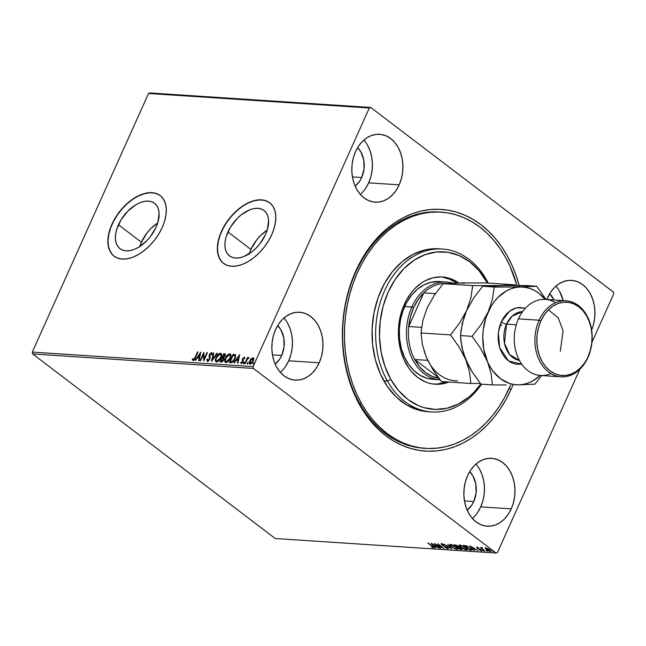 <?xml version="1.0" encoding="UTF-8"?>
<svg xmlns="http://www.w3.org/2000/svg" width="646" height="646" viewBox="0 0 646 646"><rect width="100%" height="100%" fill="white"/><g stroke="black" fill="none" stroke-linecap="round" stroke-linejoin="round"><path stroke-width="0.97" d="M440.257 212.074A118.379 88.833 93.8 0 0 355.671 272.37L355.72 271.159A121.101 90.876 -86.2 0 1 442.817 209.522A121.101 90.876 -86.2 0 1 519.182 285.475M511.075 389.344L509.096 388.537L511.075 389.344L512.972 384.919A121.101 90.876 -86.2 0 1 511.075 389.344A121.101 90.876 -86.2 0 1 385.953 435.832A121.101 90.876 -86.2 0 1 355.72 271.159L351.44 281.793L347.952 292.888L345.287 304.347L343.47 316.064L342.525 327.902L342.453 339.772L343.252 351.553L344.916 363.125L347.443 374.373L350.786 385.21L354.937 395.505L359.838 405.179L365.442 414.126L371.708 422.274L378.564 429.533L385.953 435.832L393.794 441.113L402.014 445.328L410.541 448.437L419.286 450.407L428.169 451.223L437.1 450.868L445.998 449.358L454.776 446.693L463.343 442.914L471.62 438.045L479.534 432.142L487.003 425.254L493.956 417.453L500.327 408.805L506.052 399.414L511.075 389.344M249.098 254.298L250.914 249.421L256.624 240.005L260.298 235.814L267.21 230.137A28.521 16.885 -52.7 0 0 250.914 249.421L227.949 231.946A28.521 16.885 127.3 0 1 264.028 210.483A28.521 16.885 127.3 0 1 265.571 234.417L259.862 243.841L256.187 248.024L252.158 251.641L243.631 256.632L239.464 257.811L235.58 258.045L232.124 257.326L229.233 255.679L227.012 253.167L225.551 249.889L224.905 245.973L225.099 241.556L226.124 236.824L230.485 227.117L237.324 218.34L241.354 214.73L249.881 209.74L254.048 208.553L257.932 208.319L261.388 209.038L264.279 210.685L266.499 213.196L267.961 216.475L268.607 220.399L267.387 229.548L265.571 234.417A28.521 16.885 127.3 0 1 229.492 255.881A28.521 16.885 127.3 0 1 227.949 231.946L250.914 249.421A28.521 16.885 -52.7 0 0 249.283 253.7M139.601 247.103L141.417 242.226L147.126 232.81L150.793 228.627L157.705 222.943A28.521 16.885 -52.7 0 0 141.417 242.226L118.444 224.751A28.521 16.885 127.3 0 1 154.523 203.288A28.521 16.885 127.3 0 1 156.074 227.222L150.365 236.646L146.69 240.829L138.422 247.353L134.134 249.437L129.967 250.616L126.083 250.858L122.627 250.131L119.736 248.492L117.515 245.981L116.054 242.694L115.408 238.778L115.602 234.361L116.627 229.629L120.988 219.931L127.827 211.145L136.096 204.629L140.384 202.545L144.551 201.358L148.435 201.124L151.891 201.843L154.782 203.49L157.002 206.001L158.464 209.28L159.11 213.204L157.89 222.353L156.074 227.222A28.521 16.885 127.3 0 1 119.986 248.686A28.521 16.885 127.3 0 1 118.444 224.751L141.417 242.226A28.521 16.885 -52.7 0 0 139.778 246.514M160.24 195.601A38.098 22.553 -52.7 0 0 112.129 224.34L111.952 224.202A38.098 22.553 127.3 0 1 160.151 195.536A38.098 22.553 127.3 0 1 162.211 227.505L164.641 220.997L166.014 214.674L166.272 208.779L165.408 203.538L163.454 199.154L160.491 195.803L156.631 193.598L152.012 192.645L146.82 192.96L141.256 194.535L135.531 197.321L129.87 201.205L124.484 206.034L119.575 211.622L115.343 217.759L111.952 224.202L109.521 230.719L108.157 237.042L107.898 242.936L108.754 248.177L110.708 252.554L113.672 255.913L117.54 258.109L122.159 259.07L127.343 258.755L132.906 257.173L138.632 254.395L144.3 250.511L149.686 245.682L154.588 240.094L158.819 233.957L162.211 227.505A38.098 22.553 127.3 0 1 114.019 256.179A38.098 22.553 127.3 0 1 111.952 224.202L112.129 224.34A38.098 22.553 -52.7 0 0 114.108 256.252L112.242 254.508L109.78 250.616L108.358 245.787L108.06 240.191L108.875 234.054L110.781 227.602L113.712 221.094L117.54 214.771L122.134 208.876L127.302 203.643L132.858 199.267L138.575 195.916L144.244 193.727L149.654 192.774L154.58 193.097L158.835 194.68M269.737 202.796A38.098 22.553 -52.7 0 0 221.626 231.534L221.449 231.397A38.098 22.553 127.3 0 1 269.648 202.731A38.098 22.553 127.3 0 1 271.716 234.7L274.146 228.191L275.511 221.861L275.769 215.966L274.905 210.733L272.959 206.349L269.996 202.997L266.128 200.793L261.509 199.832L256.325 200.147L250.761 201.73L245.036 204.516L239.367 208.4L233.981 213.22L229.08 218.816L224.848 224.953L221.449 231.397L219.026 237.914L217.654 244.236L217.395 250.131L218.259 255.372L220.205 259.749L223.177 263.108L227.037 265.304L231.656 266.265L236.848 265.95L242.411 264.367L248.137 261.582L253.797 257.706L259.183 252.877L264.085 247.289L268.316 241.152L271.716 234.7A38.098 22.553 127.3 0 1 223.516 263.374A38.098 22.553 127.3 0 1 221.449 231.397L221.626 231.534A38.098 22.553 -52.7 0 0 223.605 263.439L221.748 261.695L219.277 257.811L217.864 252.982L217.557 247.386L218.372 241.249L220.286 234.797L223.209 228.288L227.045 221.958L231.631 216.071L236.799 210.838L242.355 206.462L248.072 203.11L253.749 200.922L259.151 199.969L264.077 200.292L268.34 201.875M472.379 518.439A34.02 25.525 93.8 0 0 480.721 506.852L511.236 508.862A34.02 25.525 -86.2 0 1 487.189 526.207A34.02 25.525 -86.2 0 1 467.599 475.658L465.419 481.763L464.159 488.271L463.876 494.933L464.563 501.49L466.218 507.699L468.754 513.304L472.089 518.108L476.094 521.92L480.608 524.584L485.453 526.014L490.459 526.143L495.425 524.972L500.157 522.541L504.478 518.948L508.224 514.329L511.236 508.862L513.425 502.758L514.676 496.249L514.967 489.587L514.273 483.03L512.625 476.821L510.082 471.217L506.747 466.412L502.75 462.601L498.236 459.936L493.382 458.507L488.376 458.377L483.418 459.548L478.686 461.979L474.358 465.572L470.619 470.191L467.599 475.658A34.02 25.525 -86.2 0 1 491.646 458.313A34.02 25.525 -86.2 0 1 511.236 508.862L480.721 506.852A34.02 25.525 93.8 0 0 475.949 464.078M360.331 194.422A34.02 25.525 93.8 0 0 368.68 182.842L399.196 184.845A34.02 25.525 -86.2 0 1 375.148 202.19A34.02 25.525 -86.2 0 1 355.558 151.649L353.37 157.753L352.118 164.262L351.828 170.915L352.522 177.48L354.17 183.682L356.713 189.294L360.048 194.091L364.045 197.902L368.559 200.567L373.412 201.996L378.419 202.125L383.377 200.954L388.109 198.524L392.437 194.93L396.176 190.312L399.196 184.845L401.376 178.74L402.636 172.232L402.918 165.57L402.232 159.013L400.577 152.811L398.041 147.199L394.706 142.395L390.701 138.591L386.187 135.918L381.342 134.489L376.335 134.36L371.369 135.539L366.637 137.969L362.317 141.563L358.57 146.182L355.558 151.649A34.02 25.525 -86.2 0 1 379.606 134.303A34.02 25.525 -86.2 0 1 399.196 184.845L368.68 182.842A34.02 25.525 93.8 0 0 363.9 140.061M280.364 372.362A34.02 25.525 93.8 0 0 288.705 360.783L319.221 362.786A34.02 25.525 -86.2 0 1 295.174 380.131A34.02 25.525 -86.2 0 1 275.584 329.589L273.403 335.694L272.144 342.202L271.861 348.856L272.555 355.421L274.203 361.623L276.738 367.235L280.073 372.031L284.079 375.843L288.592 378.508L293.437 379.937L298.444 380.066L303.41 378.895L308.142 376.465L312.462 372.871L316.209 368.252L319.221 362.786L321.409 356.681L322.661 350.172L322.952 343.51L322.257 336.954L320.61 330.752L318.066 325.14L314.731 320.335L310.734 316.532L306.22 313.859L301.367 312.43L296.361 312.301L291.403 313.48L286.671 315.91L282.35 319.504L278.604 324.122L275.584 329.589A34.02 25.525 -86.2 0 1 299.631 312.244A34.02 25.525 -86.2 0 1 319.221 362.786L288.705 360.783A34.02 25.525 93.8 0 0 283.933 318.002M559.541 291.265L563.191 300.6A34.02 25.525 93.8 0 0 555.915 286.138M547.574 297.717A34.02 25.525 -86.2 0 1 571.621 280.372A34.02 25.525 -86.2 0 1 591.623 329.961L593.391 324.817L594.651 318.308L594.934 311.647L594.239 305.09L592.592 298.88L590.056 293.276L586.721 288.471L582.716 284.66L578.202 281.995L573.357 280.566L568.351 280.437L563.385 281.608L558.653 284.038L554.333 287.632L550.586 292.25L546.815 299.518A34.02 25.525 -86.2 0 1 547.574 297.717M425.544 448.372L423.841 448.259A118.379 88.833 -86.2 0 1 355.671 272.37A118.379 88.833 -86.2 0 1 439.361 212.009L441.065 212.114M549.681 293.68A23.135 17.361 -86.2 0 1 553.921 299.986L549.681 293.68M281.729 355.47L272.45 354.856L281.729 355.47A23.135 17.361 -86.2 0 1 275.164 364.069L279.67 359.184L281.729 355.47A23.135 17.361 -86.2 0 0 277.699 325.544L280.937 329.872L283.788 337.898L284.062 346.894L281.729 355.47M361.695 177.529L352.425 176.915L361.695 177.529A23.135 17.361 -86.2 0 1 355.139 186.129L359.644 181.243L361.695 177.529A23.135 17.361 -86.2 0 0 357.666 147.603L360.912 151.931L363.763 159.958L364.037 168.953L361.695 177.529M473.744 501.546L464.466 500.933L473.744 501.546A23.135 17.361 -86.2 0 1 467.179 510.146L471.685 505.261L473.744 501.546A23.135 17.361 -86.2 0 0 469.715 471.62L472.953 475.94L475.803 483.975L476.078 492.963L473.744 501.546M613.361 292.057L370.723 107.47L149.929 92.967L370.723 107.47L613.361 292.057L613.7 293.906L591.93 342.348L613.7 293.906L613.361 292.057M496.071 553.033L275.277 538.53L32.639 353.943L253.434 368.446L496.071 553.033L253.434 368.446L253.095 366.597L32.3 352.094L148.523 93.484L369.318 107.995L253.095 366.597L369.318 107.995L370.723 107.47L369.318 107.995L148.523 93.484L149.929 92.967L148.523 93.484L32.3 352.094L253.095 366.597L253.434 368.446L32.639 353.943L32.3 352.094L32.639 353.943L275.277 538.53L496.071 553.033L497.477 552.516L579.833 369.254L497.477 552.516L496.071 553.033M490.459 551.506L491.025 551.022L490.459 551.506C491.388 551.385 491.21 550.836 489.934 549.875L485.84 547.994L485.429 548.729L488.336 550.82L490.815 551.498L490.306 550.174L487.601 548.511L485.291 548.099L486.39 549.641L491.065 551.337M484.904 551.086L482.199 548.591L482.207 547.856L481.464 547.751L481.577 548.22L480.438 547.695L484.904 551.086L482.425 548.817L482.207 547.856L481.577 548.22L480.438 547.695L484.904 551.086M477.006 547.412L478.105 548.777L480.923 549.762L480.939 550.497L479.946 550.4L481.545 550.925L481.755 550.449L481.545 550.925L481.27 550.004L477.006 547.412L477.451 548.381L481.028 550.182L479.946 550.4L481.884 550.642L477.725 548.26L477.499 547.832L478.581 547.953L476.683 547.501L476.893 547.033M470.974 550.174L471.935 549.601L469.497 547.42L466.364 545.846L463.408 545.426L469.521 550.077L471.992 549.972L470.409 548.066L466.073 545.757L463.408 545.426L469.521 550.077L470.974 550.174M461.43 549.544L461.93 549.068L461.43 549.544L461.179 548.325L457.917 546.12L454.065 544.812L460.17 549.463L461.922 549.488L461.179 548.325L456.859 545.458L454.065 544.812L460.17 549.463L460.364 549.043L460.17 549.463L462.003 549.399M451.715 548.906L447.702 544.4L450.278 547.792L443.592 544.126L451.796 548.914L447.702 544.4L450.278 547.792L443.592 544.126L451.715 548.906M440.758 548.188L436.22 544.731L443.899 548.397L437.794 543.746L441.864 547.178L434.169 543.512L440.281 548.155L436.22 544.731L443.899 548.397L437.794 543.746L441.864 547.178L434.169 543.512L440.758 548.188M433.409 547.816L433.7 547.34L433.409 547.816C434.047 547.638 433.716 547.114 432.416 546.258L427.805 543.092L432.755 546.896L432.877 547.332L431.512 547.202L433.409 547.816L433.757 547.42L428.29 543.125L431.98 545.935L432.772 547.34L431.512 547.202L433.829 547.703M431.108 543.31L435.202 547.824L435.727 547.856L434.419 546.411L436.179 546.524L439.312 548.091L431.189 543.31L435.202 547.824L435.727 547.856L434.419 546.411L436.179 546.524L439.312 548.091L431.108 543.31M447.476 548.163L448.243 548.293L447.888 548.769L447.565 547.598L442.26 544.901L442.252 544.061L443.745 544.748L441.501 543.884L441.799 544.893L442.978 545.62L447.177 547.323L447.226 548.284L445.142 547.655L447.888 548.769L448.348 548.559L447.831 547.816L442.13 544.804L441.993 544.36L443.745 544.748L441.121 543.972L442.34 545.264L447.266 547.719L447.226 548.284L445.142 547.655L447.888 548.769L447.759 547.711M450.496 544.473C449.285 544.683 449.568 545.45 451.344 546.782L455.583 549.06L457.433 549.334L457.675 548.632L455.567 546.653L451.877 544.772L449.761 544.651L451.344 546.782L456.956 549.358L457.748 549.132L456.149 547.073L450.496 544.473L449.729 544.715L449.939 544.239M459.839 545.087C458.628 545.297 458.91 546.064 460.687 547.396L464.926 549.673L466.775 549.948L467.018 549.245L464.91 547.267L461.22 545.385L459.104 545.264L460.687 547.396L466.299 549.972L467.09 549.746L465.491 547.687L459.839 545.087L459.072 545.329L459.282 544.853M469.933 545.854L474.027 550.376L474.552 550.408L473.243 548.963L475.004 549.076L478.137 550.642L469.933 545.854L474.027 550.376L474.552 550.408L473.243 548.963L475.004 549.076L478.137 550.642L469.933 545.854M482.942 550.658L483.983 550.965L482.837 550.295M486.648 550.901L487.69 551.208L486.543 550.545M492.688 551.296L493.73 551.603L492.583 550.941M250.519 364.336C249.485 363.9 249.364 362.818 250.147 361.098L251.585 358.974L251.237 358.708L250.083 360.266L249.308 362.923L250.163 364.078L251.988 363.092L253.741 359.935L253.345 357.884L251.665 358.328L251.585 358.974L253.337 358.062L251.237 358.708L249.8 360.831C249.009 362.551 249.138 363.633 250.163 364.078L253.345 361.066L253.846 358.877L252.99 357.795L253.612 358.11M244.737 363.609L245.222 363.641L247.41 359.111L249.001 357.593L247.547 358.465L247.951 357.569L247.466 357.537L244.737 363.609L245.222 363.641L247.152 359.523L249.114 357.755L247.547 358.465L247.951 357.569L247.466 357.537L244.737 363.609M241.604 363.755L240.627 362.6L241.257 363.488L243.058 361.8L243.025 358.748L243.857 357.957L244.188 358.643L244.705 358.134L244.164 357.214L242.428 358.982L242.371 362.14L240.627 362.6L241.257 363.488L242.525 362.689L243.324 360.856L242.969 358.893L243.744 357.973L244.188 358.643L244.705 358.134L244.164 357.214L244.543 357.48M235.394 354.751L233.085 354.291L233.432 354.557L229.806 362.624L233.432 354.557L233.085 354.291L229.354 362.6L232.649 362.123L235.483 357.65L235.524 354.904L233.085 354.291L229.354 362.6L230.816 362.689C232.625 362.503 234.03 361.203 235.039 358.805L235.314 354.678M220.011 361.986L221.974 361.921L223.338 360.646L224.049 359.144L223.766 357.618L225.333 355.429L225.179 353.879L223.742 353.677L220.011 361.986L221.263 362.067L223.807 359.806L223.766 357.618L225.155 355.889L224.63 353.733L223.742 353.677L220.011 361.986M211.549 361.429L217.379 353.257L216.854 353.225L212.494 359.426L213.794 353.023L213.269 352.991L211.549 361.429L217.379 353.257L216.854 353.225L212.494 359.426L213.794 353.023L213.269 352.991L211.549 361.429M200.599 360.71L203.369 354.533L203.74 360.912L207.471 352.611L206.986 352.579L204.201 358.772L203.845 352.369L200.115 360.678L200.599 360.71L203.975 353.12L200.567 360.702L203.369 354.533L203.74 360.912L207.471 352.611L206.986 352.579L204.201 358.772L203.845 352.369L200.115 360.678L200.599 360.71M194.995 357.48L193.913 359.321L193.283 359.564L192.766 358.772L192.233 359.394L192.984 360.428L194.494 359.426L197.967 351.989L197.482 351.957L194.995 357.48L195.35 357.747L197.829 352.223L197.482 351.957L194.995 357.48L193.364 359.572L192.766 358.772L192.233 359.394L192.984 360.428L195.447 357.593L197.967 351.989L197.482 351.957L197.862 352.223L195.35 357.747L194.995 357.48M200.785 352.167L195.035 360.339L195.568 360.379L197.41 357.755L199.17 357.876L198.621 360.581L199.146 360.613L200.785 352.167L195.035 360.339L195.568 360.379L197.41 357.755L199.17 357.876L198.621 360.581L199.146 360.613L200.785 352.167M207.818 361.647L206.873 359.475L207.471 361.38L208.803 360.686L210.071 358.449L210.023 354.323L211.04 353.499L211.404 354.622L212.009 354.137L211.29 352.651L209.603 354.178L209.11 355.793L209.417 358.966L207.988 360.508L207.455 359.079L206.873 359.475L207.229 361.324L209.805 359.216L209.934 354.509L211.04 353.499L211.751 354.888M216.095 361.865L216.055 357.488L215.425 360.856L216.03 361.833L217.145 361.905L220.108 359.241L221.586 355.534L221.32 353.725L219.818 353.322L217.282 355.413L216.055 357.488L216.41 357.755C217.436 355.381 218.889 353.968 220.77 353.507L220.423 353.241C218.542 353.701 217.088 355.114 216.055 357.488C214.973 359.846 215.134 361.348 216.539 361.978C218.421 361.542 219.874 360.137 220.908 357.763C222.014 355.373 221.853 353.863 220.423 353.241L221.239 353.62M225.438 362.479L225.406 358.102L224.768 361.469L225.373 362.446L226.488 362.519L229.451 359.854L230.929 356.148L230.662 354.339L229.16 353.935L226.625 356.027L225.406 358.102L225.753 358.368C226.778 355.994 228.232 354.581 230.113 354.121L229.766 353.855C227.885 354.315 226.431 355.728 225.406 358.102C224.315 360.46 224.477 361.962 225.882 362.592C227.763 362.156 229.217 360.751 230.251 358.377C231.365 355.986 231.195 354.476 229.766 353.855L230.582 354.234M239.609 354.719L233.86 362.89L234.385 362.931L236.234 360.306L237.994 360.428L237.445 363.125L237.97 363.165L239.609 354.719L233.86 362.89L234.385 362.931L236.234 360.306L237.994 360.428L237.445 363.125L237.97 363.165L239.609 354.719M243.913 363.908L243.469 362.923L243.558 363.641L244.358 362.39L243.469 362.923L243.768 363.585L244.382 362.511L243.599 362.681L243.817 363.189L244.535 362.519M247.612 364.15L247.176 363.165L247.265 363.884L248.064 362.632L247.176 363.165L247.361 363.876L248.088 362.753L247.305 362.923L247.523 363.432L248.234 362.761M253.66 364.546L253.216 363.561L253.305 364.279L254.104 363.028L253.216 363.561L253.402 364.271L254.128 363.149L253.345 363.327L253.563 363.827L254.282 363.165M519.352 286.13L516.009 275.301L511.858 264.997L506.957 255.323L501.353 246.376L495.086 238.229L488.231 230.977L480.842 224.671L473.001 219.39L464.781 215.175L456.254 212.066L447.508 210.095L438.626 209.288L429.695 209.635L420.796 211.153L412.019 213.81L403.451 217.597L395.174 222.458L387.261 228.369L379.791 235.257L372.839 243.058L366.468 251.698L360.743 261.097L355.72 271.159L355.671 272.37A118.379 88.833 93.8 0 0 424.737 448.316M420.255 447.928A118.379 88.833 93.8 0 0 421.16 447.936M285.685 366.25L288.705 360.783L290.886 354.678L292.145 348.17L292.436 341.508L291.742 334.951L290.094 328.741L287.551 323.137M365.66 188.309L368.68 182.842L370.861 176.738L372.12 170.229L372.403 163.567L371.708 157.01L370.061 150.801L367.526 145.197M477.701 512.318L480.721 506.852L482.901 500.747L484.161 494.238L484.452 487.585L483.757 481.02L482.11 474.818L479.566 469.206M193.34 360.694L192.233 359.394L192.96 359.216L193.025 360.589M193.114 359.031L193.711 359.838L193.106 359.434M193.251 359.547L193.711 359.838L195.35 357.747L194.511 359.321L193.501 359.749M199.016 360.605L199.17 357.876L199.016 360.605M195.552 360.379L200.68 353.079L195.552 360.379M198.346 357.181L199.695 357.27L199.921 354.178L199.695 357.27L199.921 354.178L199.348 357.012L197.999 356.923L199.695 357.27L197.999 356.923L199.921 354.178L197.999 356.923L198.346 357.181M204.556 359.039L204.201 358.772L204.556 359.039L207.334 352.845L206.986 352.579L207.366 352.845L204.556 359.039M203.95 360.444L203.369 354.533L203.95 360.444M207.842 360.541L207.455 359.079L206.873 359.475L207.406 359.612L207.39 361.445M207.818 360.525L208.165 360.791L209.675 359.442L207.624 360.46L207.98 360.726M209.538 358.352L209.328 356.972L209.538 358.352M209.11 355.793L209.684 357.238L209.11 355.793L209.465 356.059L209.78 354.783L209.433 354.517L209.11 355.793M211.04 353.499L211.404 354.622L212.009 354.137L211.428 352.651L209.433 354.517L209.78 354.783L211.775 352.918L211.428 352.651L211.872 352.934L210.628 353.507L209.651 355.114L209.619 359.564L208.367 360.775L207.77 360.242M212.066 353.015L211.428 352.651M211.46 353.782L211.759 354.525M212.082 360.791L213.269 352.991L213.745 353.265L212.082 360.791M212.841 359.693L212.494 359.426L212.841 359.693L217.201 353.491L216.854 353.225L217.218 353.491L212.841 359.693M221.433 353.733L220.423 353.241M215.901 361.752L216.539 361.978M221.287 353.645L219.139 354.137L216.983 356.64L215.748 359.951L216.378 362.099M215.796 361.243L216.006 361.752M220.819 354.484L221.207 356.802L220.133 359.184L218.138 361.171L216.668 361.13M220.06 354.097L220.964 355.106L220.779 357.997L220.423 357.731L218.663 360.282L216.903 361.122L217.25 361.389L216.047 360.306L216.297 358.11L218.033 355.243L220.06 354.097C221.182 354.622 221.303 355.833 220.423 357.731L216.903 361.122C215.788 360.605 215.675 359.402 216.539 357.513L220.06 354.097L220.69 354.42M216.604 361.057L217.25 361.389L220.779 357.997C221.651 356.099 221.53 354.888 220.407 354.363M216.903 361.122L216.41 360.952L216.757 361.219M225.535 354.145L224.089 353.943L220.464 362.01L224.089 353.943L223.742 353.677L225.373 354.073M225.244 353.919L224.63 353.733M223.645 358.554L223.314 360.654L221.223 361.429L223.669 360.04L223.338 358.32L223.669 360.04L223.322 359.774L221.425 361.203L221.78 361.461L220.875 361.162L221.223 361.429L220.875 361.162L222.264 358.078L223.581 358.506M224.784 354.872L225.179 355.663L224.679 356.721L222.991 357.488L225.01 356.14L224.687 354.864M223.104 357.246L222.644 357.222L222.991 357.488L222.644 357.222L223.839 354.565L224.792 354.799L225.01 356.14L222.644 357.222L223.839 354.565L224.34 354.597L224.663 355.873L223.12 357.246M224.34 354.597L224.832 354.88M224.703 356.681L225.01 356.14M223.233 358.239L222.967 360.387L220.875 361.162L222.264 358.078L223.363 358.344M230.775 354.347L229.766 353.855M225.244 362.366L225.882 362.592M230.63 354.258L228.482 354.751L226.326 357.254L225.091 360.565L225.72 362.713M225.139 361.857L225.349 362.366M230.162 355.098L230.687 356.285L229.823 359.208L227.99 361.461L226.189 361.889M229.403 354.711L230.315 355.72L230.121 358.611L229.774 358.344L228.006 360.896L226.245 361.736L226.593 362.002L225.389 360.92L225.761 358.425L227.376 355.857L229.403 354.711C230.525 355.235 230.646 356.447 229.774 358.344L226.245 361.736C225.131 361.219 225.018 360.016 225.89 358.126L229.403 354.711L230.033 355.034M225.947 361.671L226.593 362.002L230.121 358.611C230.993 356.713 230.872 355.502 229.758 354.977M226.245 361.736L225.753 361.566L226.1 361.833M235.459 354.832L234.385 354.622L235.742 355.017M235.136 355.785L235.394 357.634L233.731 360.961L232.285 362.01L230.218 361.776L233.182 355.179L235.136 355.785L234.902 359.039L235.136 355.785M234.555 358.772L232.124 361.687L232.471 361.954L234.902 359.039L234.555 358.772L232.778 361.284L230.735 361.808L232.471 361.954L230.218 361.776L231.09 362.075L230.218 361.776L233.182 355.179L235.12 356.099L234.555 358.772M237.841 363.157L237.994 360.428L237.841 363.157M234.377 362.923L239.505 355.631L234.377 362.923M237.171 359.733L238.519 359.822L238.745 356.729L238.519 359.822L238.745 356.729L238.172 359.556L236.824 359.467L238.519 359.822L236.824 359.467L238.745 356.729L236.824 359.467L237.171 359.733M244.737 357.561L244.164 357.214L242.525 358.748L242.565 361.8L241.531 362.737L241.16 362.059L240.627 362.6L241.273 362.567L241.128 363.48M243.857 357.957L244.188 358.643M244.543 358.901L244.204 358.223L244.543 358.901M241.531 362.737L242.912 362.067L242.258 359.693L242.613 359.951L242.525 358.748L242.88 359.006L244.511 357.48L244.164 357.214M244.584 357.488L243.009 358.732L242.977 361.913L241.782 362.979M244.277 362.971L244.18 362.253M243.469 362.923L243.558 363.641M244.438 362.535L243.712 363.65M245.189 363.633L247.814 357.803L247.466 357.537L247.838 357.803L245.189 363.633M247.894 358.732L249.186 357.787M249.106 357.787L248.193 358.393M247.983 363.222L247.886 362.503M247.176 363.165L247.265 363.884M248.137 362.777L247.418 363.892M253.466 357.957L252.99 357.795M249.687 363.908L250.163 364.078M253.7 358.15L252.311 358.377L250.147 361.098L249.8 360.831L249.962 364.118M253.28 358.885L253.579 360.097L252.772 362.099L251.536 363.399L250.382 363.318M251.011 363.593L253.208 361.308L253.006 358.805M250.503 363.327L249.881 362.438L250.478 360.468L252.651 358.538L252.861 361.041L251.536 362.882L250.503 363.327L250.277 360.872L252.966 358.651L253.208 361.308L252.861 361.041L250.503 363.327L250.85 363.593L250.172 363.214L250.85 363.593M254.023 363.617L253.926 362.899M253.216 363.561L253.305 364.279M254.177 363.173L253.458 364.287M252.651 358.538L253.119 358.829M433.191 546.799L432.772 547.34M435.775 546.007L435.372 545.983L435.775 546.007M434.605 545.991L434.419 546.411L434.605 545.991M432.618 544.433L435.347 546.04L433.999 545.951L432.715 544.215L435.347 546.04L433.999 545.951L432.618 544.433M447.072 547.558L447.226 548.284M441.501 543.884L441.105 544.005L441.323 543.528M441.581 544.045L442.017 544.417L441.711 543.407M442.26 544.901L442.114 544.36M447.888 548.769L448.332 548.64M457.126 548.268L455.801 548.809L451.829 546.807C450.399 545.741 450.165 545.119 451.142 544.949L455.664 547.041C457.11 548.115 457.32 548.729 456.31 548.882L451.829 546.807L449.931 544.53M457.748 548.834L456.956 549.358L456.77 548.842M449.915 544.425L450.601 545.482M456.536 548.793L457.917 548.712M450.916 544.521L450.528 545.151L452.257 545.208L455.777 546.799L456.964 548.43L456.31 548.882M461.64 549.068L461.107 549.035L461.64 549.068M459.056 546.936L458.006 547.307L460.695 548.293L460.582 549.052L460.033 549.019L457.756 547.291L458.717 546.879M455.172 545.321L455.826 545.022L457.546 545.862L457.376 546.831L455.172 545.321L455.357 544.917L455.172 545.321L457.255 545.959L457.134 546.815L455.172 545.321M458.846 547.412L460.8 548.058L460.582 549.052L457.756 547.291L458.846 547.412M460.8 548.583L460.905 547.816M457.441 546.096L457.966 546.694L457.376 546.831M460.259 545.135L459.879 545.765L461.599 545.822L465.12 547.412L466.307 549.043L464.854 549.342L461.171 547.42C459.742 546.355 459.508 545.733 460.485 545.563L465.007 547.655C466.452 548.729 466.662 549.342 465.653 549.496L461.171 547.42L459.274 545.143M467.09 549.447L466.299 549.972L466.121 549.455M459.258 545.038L459.944 546.096M465.879 549.407L467.26 549.326M465.653 549.496L466.469 548.882M469.707 549.657L469.521 550.077L469.707 549.657M471.314 549.108L471.031 549.633L469.376 549.633L464.514 545.935L464.708 545.523L464.514 545.935L466.525 545.902L470.03 547.792L471.031 549.633L469.376 549.633L464.514 545.935L468.326 546.992L470.716 548.704L471.031 549.633M474.6 548.559L474.196 548.535L474.6 548.559M473.429 548.535L473.243 548.963L473.429 548.535M471.443 546.984L474.172 548.583L472.824 548.494L471.54 546.766L474.172 548.583L472.824 548.494L471.443 546.984M477.725 548.26L477.588 547.832M480.018 549.625L481.157 550.029L481.028 549.52M480.81 549.996L480.939 550.497M477.006 547.34L477.475 547.768L477.224 546.936M481.73 547.655L481.9 547.243M481.682 547.719L481.577 548.22M482.425 548.817L482.15 548.131M485.84 547.994L485.275 548.47M490.217 550.965L486.874 549.673L486.381 548.406L489.563 549.609L489.91 551.086L486.591 549.447L485.97 548.648L486.519 548.115L490.314 550.998M485.97 548.632L485.493 548.002M485.485 547.994L486.212 548.85M490.564 550.416L489.91 551.086M450.528 545.402L451.142 544.949M460.695 548.293L461.212 548.914L460.582 549.052M459.871 546.015L460.485 545.563M442.34 249.017L438.747 248.783A81.646 61.265 93.8 0 0 379.953 292.904A81.646 61.265 93.8 0 0 383.837 380.825L387.43 381.059A81.646 61.265 -86.2 0 1 383.546 293.139A81.646 61.265 -86.2 0 1 442.34 249.017A81.646 61.265 -86.2 0 1 486.551 279.92A81.646 61.265 -86.2 0 1 488.247 283.085A81.646 61.265 93.8 0 0 486.551 279.92L486.688 281.721A78.925 59.222 -86.2 0 1 487.415 283.037L478.944 270.593L469.658 261.767L459.185 255.59L447.928 252.295L436.316 252.005L424.802 254.742L413.82 260.395L403.807 268.744L395.126 279.468L388.133 292.162L383.086 306.325L380.171 321.425L379.517 336.881L381.132 352.094L384.968 366.484L390.87 379.493L387.43 381.059A81.646 61.265 93.8 0 0 481.609 384.184A81.646 61.265 -86.2 0 1 431.633 411.954A81.646 61.265 -86.2 0 1 387.43 381.059L383.837 380.825A81.646 61.265 93.8 0 0 428.048 411.72L431.633 411.954M480.81 384.079A78.925 59.222 -86.2 0 1 390.87 379.493L398.622 390.62L407.909 399.446L418.382 405.623L423.938 407.642L435.428 409.443L447.048 408.207L458.345 404L468.899 396.967L473.76 392.469L480.81 384.079M432.877 379.307A48.983 36.757 -86.2 0 1 406.35 360.775A48.983 36.757 -86.2 0 1 404.025 308.021A48.983 36.757 -86.2 0 1 439.304 281.551L430.963 282.262L423.946 284.878L417.397 289.238L411.567 295.19L406.681 302.49L402.926 310.871L400.439 319.996L399.333 329.525L399.632 339.085L401.336 348.315L404.372 356.858L408.627 364.392L413.933 370.61L420.102 375.294L426.877 378.241L434.007 379.363M406.156 363.9A53.747 40.335 -86.2 0 1 403.597 306.018A53.747 40.335 -86.2 0 1 442.308 276.973A53.747 40.335 -86.2 0 1 458.789 282.98L452.676 279.516L448.889 278.143L441.065 276.916L433.151 277.756L425.456 280.622L421.781 282.786L414.958 288.471L411.873 291.944L406.512 299.954L402.393 309.143L398.865 324.357L398.776 340.103L400.641 350.237L403.976 359.612L408.643 367.865L411.429 371.474L417.752 377.49L424.89 381.697L428.678 383.07L432.554 383.942L440.459 384.136L448.913 382.036A53.747 40.335 -86.2 0 1 435.259 384.241A53.747 40.335 -86.2 0 1 406.156 363.9M442.316 277.094L449.987 279.338L456.423 283.029A53.747 40.335 93.8 0 0 440.96 276.916M361.534 403.58L359.741 403.459L361.534 403.58A118.379 88.833 -86.2 0 1 355.906 276.092A118.379 88.833 -86.2 0 1 441.161 212.122A118.379 88.833 -86.2 0 1 505.261 256.922A118.379 88.833 -86.2 0 1 516.97 285.467L510.057 266.378L505.261 256.922L499.77 248.185L493.641 240.231L486.939 233.141L479.712 226.996L472.04 221.836L463.998 217.726L455.664 214.698L447.113 212.784L438.424 212.001L429.695 212.356L420.998 213.842L412.423 216.458L404.049 220.165L395.958 224.929L388.222 230.711L380.93 237.453L374.139 245.092L367.921 253.547L362.325 262.736L357.424 272.58L353.249 282.98L349.849 293.833L347.249 305.033L345.481 316.483L344.56 328.063L344.496 339.667L345.287 351.174L346.926 362.487L349.397 373.485L352.676 384.063L356.737 394.133L361.534 403.58A118.379 88.833 -86.2 0 0 425.633 448.381A118.379 88.833 -86.2 0 0 510.671 384.935L504.469 397.766L498.873 406.964L492.656 415.418L485.865 423.049L478.573 429.792L470.837 435.574L462.746 440.338L454.372 444.044L445.797 446.661L437.1 448.146L428.363 448.502L419.682 447.718L411.131 445.805L402.797 442.776L394.754 438.666L387.083 433.506L379.856 427.361L373.154 420.271L367.025 412.326L361.534 403.58M438.812 248.791L430.842 248.944L424.85 249.97L413.157 254.33L402.248 261.606L392.526 271.522L384.386 283.691L378.12 297.653L373.986 312.866L372.128 328.741L372.629 344.681L375.463 360.064L380.526 374.309L387.624 386.849L396.474 397.225L406.746 405.018L418.043 409.944L428.104 411.728M433.918 384.12A53.747 40.335 93.8 0 0 446.216 381.867L437.77 383.958M486.551 279.92A81.646 61.265 93.8 0 0 400.803 266.491A81.646 61.265 93.8 0 0 387.43 381.059L390.87 379.493A78.925 59.222 -86.2 0 1 403.807 268.744A78.925 59.222 -86.2 0 1 486.688 281.721L486.551 279.92M438.844 378.249A47.626 35.74 -86.2 0 1 414.732 359.507A47.626 35.74 -86.2 0 1 408.684 326.529A47.626 35.74 -86.2 0 1 413.618 307.722L411.849 306.995A48.983 36.757 93.8 0 0 439.999 379.775A48.983 36.757 -86.2 0 1 411.849 306.995L404.671 306.527L411.849 306.995A48.983 36.757 -86.2 0 1 446.483 282.019A48.983 36.757 -86.2 0 1 452.668 283.142A48.983 36.757 93.8 0 0 411.849 306.995L413.618 307.722L410.42 316.823L408.684 326.529L423.8 292.896L418.148 299.631L413.618 307.722A47.626 35.74 -86.2 0 1 423.8 292.896A47.626 35.74 -86.2 0 1 446.862 283.408A47.626 35.74 93.8 0 0 423.8 292.896L435.412 293.655L423.8 292.896L408.684 326.529A47.626 35.74 93.8 0 0 414.732 359.507L419.585 366.767L425.512 372.476L432.239 376.392L439.482 378.338M438.166 377.337L414.732 359.507L427.733 360.363L414.732 359.507L438.166 377.337M421.596 327.377L408.684 326.529L421.596 327.377M550.893 373.566A38.098 28.585 -86.2 0 1 520.143 361.695A38.098 28.585 -86.2 0 1 518.455 318.858A38.098 28.585 93.8 0 0 540.403 375.463L561.043 376.82A38.098 28.585 -86.2 0 1 539.103 320.214A38.098 28.585 93.8 0 0 548.615 372.015A38.098 28.585 93.8 0 0 587.981 357.391L588.005 356.786A36.741 27.568 -86.2 0 1 550.045 370.893A36.741 27.568 -86.2 0 1 540.872 320.933L539.103 320.214L518.455 318.858L539.103 320.214A38.098 28.585 -86.2 0 1 566.041 300.786A38.098 28.585 -86.2 0 1 587.981 357.391A38.098 28.585 -86.2 0 1 561.043 376.82M506.545 324.139A4.086 1.203 24.2 0 1 501.231 321.966L509.549 311.186L516.8 307.762L525.44 308.174L518.69 307.456L514.515 308.441L510.542 310.476L506.908 313.496L503.767 317.38L501.231 321.966A4.086 1.203 -155.8 0 0 506.545 324.139A24.491 18.379 93.8 0 0 519.408 360.395L509.718 354.63L504.469 343.292L506.545 324.139L516.275 324.776L506.545 324.139L512.108 316.201L522.614 311.622A24.491 18.379 93.8 0 0 506.545 324.139M560.332 351.327L563.062 330.744L558.281 317.953L548.389 309.83M424.172 351.23L426.198 356.939L422.363 344.56L421.022 332.981L450.52 334.919L459.5 323.194L466.598 310.597L462.294 323.363L460.517 335.581L472.065 336.34L480.567 348.307L489.805 366.217L492.89 370.974L500.367 378.621L509.153 383.353L513.853 384.515L518.649 384.846A48.983 36.757 -86.2 0 1 487.229 360.944L491.065 373.323L492.397 384.895L480.858 384.136L472.347 372.169L465.685 359.531L461.858 347.152L460.517 335.581L472.065 336.34L481.036 324.615L488.142 312.01L481.036 324.615L472.065 336.34L480.567 348.307L487.229 360.944A48.983 36.757 -86.2 0 1 488.142 312.01L492.446 299.243L494.222 287.026L482.675 286.267L508.168 287.082L536.721 286.275L525.182 285.516L498.93 285.564L525.182 285.516L536.721 286.275L545.991 299.469L536.721 286.275L520.474 286.977L494.222 287.026L492.446 299.243L488.142 312.01A48.983 36.757 -86.2 0 1 520.474 286.977A48.983 36.757 -86.2 0 1 545.111 299.413L538.756 293.203L534.492 290.45L529.97 288.479L525.271 287.308L520.474 286.977L515.661 287.478L510.913 288.81L506.319 290.95L497.88 297.483L494.182 301.771L490.912 306.64L485.905 317.792L483.184 330.171L482.756 336.566L483.773 349.211L491.065 373.323L492.397 384.895L480.858 384.136L472.347 372.169L468.73 365.935L463.416 353.273L460.929 341.241L460.517 335.581L461.147 329.581L464.078 317.033L466.598 310.597L473.704 297.992L482.675 286.267L498.93 285.564L472.678 285.613L443.188 283.675L472.678 285.613L470.902 297.822L466.598 310.597L473.704 297.992L482.675 286.267L515.185 284.854L485.687 282.916L515.185 284.854L515.653 285.459L515.185 284.854L498.93 285.564L472.678 285.613L470.902 297.822L466.598 310.597L459.5 323.194L450.52 334.919L459.023 346.894L465.685 359.531L469.521 371.91L470.861 383.482L441.363 381.544L432.86 369.577L426.198 356.939L422.363 344.56L421.022 332.981L450.52 334.919L459.023 346.894L465.685 359.531L469.521 371.91L470.861 383.482L441.363 381.544L432.86 369.577L426.198 356.939A48.983 36.757 93.8 0 0 457.618 380.841M470.861 383.482L480.382 383.53L470.861 383.482M464.24 283.303L459.443 282.964L443.188 283.675L434.209 295.4L427.111 307.997L422.807 320.771L421.022 332.981L422.807 320.771L427.111 307.997L434.209 295.4L443.188 283.675L459.443 282.964L485.687 282.916L459.443 282.964L454.631 283.473M500.432 323.912L501.587 325.552M426.198 356.939L428.774 362.212M518.649 384.846L523.462 384.346L528.21 383.013L532.805 380.874L540.121 375.447A48.983 36.757 -86.2 0 1 518.649 384.846L534.904 384.144L541.687 375.552L534.904 384.144L518.649 384.846M521.758 364.183L516.235 364.263L512.157 363.068L508.362 360.823L505.002 357.626L502.2 353.596L500.069 348.88L498.688 343.672L498.098 338.157L498.341 332.561L499.398 327.094L501.231 321.966L498.332 332.666L499.641 347.572L508.483 360.912L521.758 364.183M506.262 384.951L499.471 384.935L506.262 384.951M492.397 384.895L499.471 384.935L492.397 384.895M566.041 300.786L545.394 299.429A38.098 28.585 93.8 0 0 518.455 318.858A38.098 28.585 -86.2 0 1 555.544 302.683M588.005 356.786L590.355 350.197L591.72 343.163L592.027 335.968L591.284 328.887L589.499 322.192L586.754 316.128L583.152 310.944L578.832 306.834L573.955 303.951L568.722 302.409L563.312 302.271L557.95 303.539L552.839 306.164L548.171 310.04L544.134 315.03L540.872 320.933L538.514 327.53L537.157 334.555L536.85 341.75L537.593 348.832L539.378 355.534L542.123 361.59L545.725 366.775L550.045 370.893L554.914 373.776L560.155 375.31L565.565 375.455L570.927 374.187L576.038 371.563L580.697 367.679L584.743 362.689L587.981 357.391A38.098 28.585 93.8 0 0 578.469 305.59A38.098 28.585 93.8 0 0 539.103 320.214L540.872 320.933A36.741 27.568 -86.2 0 1 578.832 306.834A36.741 27.568 -86.2 0 1 588.005 356.786M441.888 544.425L442.098 543.948M457.957 546.742L458.167 546.274M461.204 548.963L461.422 548.486M471.992 549.972L472.21 549.504M477.434 547.881L477.652 547.404M481.149 550.44L481.359 549.964M482.699 550.335L482.909 549.867M481.423 547.808L481.633 547.332M481.989 548.188L482.207 547.711M486.406 550.578L486.616 550.109M485.243 548.163L485.461 547.687M492.446 550.981L492.656 550.505M446.483 282.019L439.304 281.551M432.836 379.307L439.999 379.775"/></g></svg>
